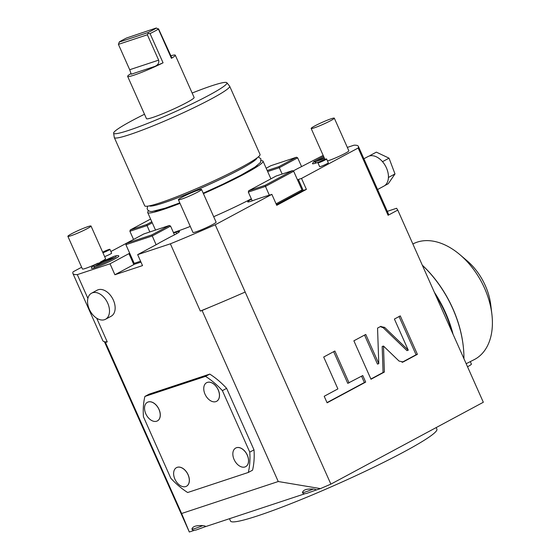 <?xml version="1.0" encoding="UTF-8"?>
<svg xmlns="http://www.w3.org/2000/svg" width="560" height="560" viewBox="0 0 560 560"><rect width="100%" height="100%" fill="white"/><g stroke="black" fill="none" stroke-linecap="round" stroke-linejoin="round"><path stroke-width="0.84" d="M81.634 267.232L73.122 271.803A156.24 13.426 156 0 0 72.898 273.462A156.24 13.426 156 0 0 77.294 274.617L87.878 298.389M96.705 318.213L107.24 341.88A156.24 13.426 156 0 1 105.042 341.817A156.24 13.426 156 0 1 102.844 340.718L72.898 273.462M104.419 341.712L189.315 532L181.615 513.499L105.469 342.468L107.24 341.88M105.469 342.468L105.042 341.817M77.294 274.617L110.019 263.788L114.898 274.743L142.527 265.601L137.655 254.646L170.373 243.817L200.319 311.073L202.097 310.485L278.25 481.523L181.615 513.499M97.174 290.185A14.777 9.618 61.8 0 1 113.379 300.16A14.777 9.618 61.8 0 1 111.167 316.225L105.518 319.263A14.777 9.618 -118.2 0 0 107.73 303.191A14.777 9.618 61.8 0 0 91.525 293.223L97.174 290.185M249.767 452.13A71.785 46.718 -118.2 0 1 248.311 472.458L252.553 470.183A71.785 46.718 -118.2 0 0 254.002 449.855L249.767 452.13L222.39 390.635A71.785 46.718 61.8 0 0 205.534 376.369L209.769 374.094A71.785 46.718 -118.2 0 1 226.625 388.36L254.002 449.855M248.311 472.458L187.67 492.52A71.785 46.718 -118.2 0 1 170.821 478.254L143.437 416.759A71.785 46.718 61.8 0 1 144.893 396.438L149.128 394.163L209.769 374.094M200.319 311.073A156.24 13.426 156 0 0 210.175 307.027A156.24 13.426 -24 0 0 245.175 292.04L330.876 484.134L320.446 488.607L278.25 481.523M170.373 243.817A156.24 13.426 -24 0 0 215.229 224.777L245.175 292.04M210.175 307.027L202.097 310.485M215.229 224.777L271.859 194.362L276.738 205.317L306.397 189.385L301.518 178.43L358.148 148.015L388.094 215.278L397.768 210.084L483.329 402.255L330.876 484.134M408.268 350.182L384.636 327.39L380.499 326.515L377.552 328.097L378.777 363.664L365.757 334.432L353.878 340.816L370.986 379.246L384.384 372.05L383.495 346.059L399.056 361.067L403.193 361.949L417.389 354.326L400.281 315.889L394.408 319.046L408.268 350.182L406.952 350.616L383.32 327.824L380.324 326.606M380.968 326.312L380.499 326.515M402.724 362.152L402.227 362.271M349.076 382.907L334.88 351.015L323.694 357.028L337.89 388.913L324.198 396.27L327.11 402.815L365.687 382.095L362.768 375.55L347.76 383.341L333.662 351.673M358.148 148.015A156.24 13.426 -24 0 0 358.372 146.363A156.24 13.426 -24 0 0 353.976 145.201L347.333 147.406M358.372 146.363L388.318 213.619A156.24 13.426 156 0 1 388.094 215.278M397.768 210.084L396.592 208.271L387.303 211.344M323.155 155.4L302.323 166.201A14.777 1.267 -24 0 1 297.997 168.385L293.153 170.989M130.284 241.213L110.894 251.517M191.919 529.221C192.486 526.463 196.105 525.266 202.769 525.63C205.506 525.966 206.15 526.393 204.708 526.904L195.993 530.047L193.13 530.432L191.919 529.221A19.005 1.631 -24 0 0 202.769 525.63M189.315 532L193.998 530.453M315.364 490.287L320.446 488.607M315.238 490.329L306.523 493.472L303.653 493.857L302.449 492.646C303.016 489.888 306.635 488.691 313.299 489.055C316.036 489.398 316.68 489.818 315.238 490.329M204.834 526.862L304.521 493.878M436.191 427.567L436.905 429.163A112.959 9.709 156 0 1 373.366 467.411A112.959 9.709 156 0 1 258.153 515.69A112.959 9.709 -24 0 1 230.517 521.052L229.474 518.714M305.2 497.896A10.556 0.91 156 0 1 302.526 498.995M129.696 253.225A14.777 1.267 -24 0 0 128.947 253.624L133.826 264.579L114.898 274.743M110.019 263.788L128.947 253.624M301.518 178.43L298.361 179.48A14.777 1.267 -24 0 0 297.472 179.781M251.482 199.178A14.777 1.267 -24 0 0 247.723 201.859A14.777 1.267 -24 0 0 255.458 199.647L265.986 196.161A14.777 1.267 -24 0 0 268.702 195.412L271.859 194.362M137.655 254.646L156.583 244.482A14.777 1.267 -24 0 0 159.593 242.725L170.891 236.656A14.777 1.267 -24 0 0 179.508 231.504A14.777 1.267 -24 0 0 175.889 232.204L173.621 232.96M173.446 232.575A63.133 5.425 -24 0 0 190.281 226.429M213.682 216.706A63.133 5.425 -24 0 0 251.321 198.828M178.402 199.759L192.948 232.428A12.67 1.092 -24 0 0 196.049 231.826A12.67 1.092 -24 0 0 208.971 226.415A12.67 1.092 -24 0 0 216.097 222.124L201.551 189.455A12.67 1.092 156 0 1 194.425 193.746A12.67 1.092 156 0 1 181.503 199.157A12.67 1.092 -24 0 1 178.402 199.759A12.67 1.092 -24 0 1 185.528 195.468A12.67 1.092 -24 0 1 198.45 190.057A12.67 1.092 156 0 1 201.551 189.455M327.488 160.93A12.67 1.092 -24 0 0 328.804 160.524A12.67 1.092 -24 0 0 341.726 155.106A12.67 1.092 -24 0 0 348.852 150.822L334.306 118.146A12.67 1.092 156 0 1 327.18 122.437A12.67 1.092 156 0 1 314.258 127.855A12.67 1.092 -24 0 1 311.157 128.457A12.67 1.092 -24 0 1 318.283 124.166A12.67 1.092 -24 0 1 331.205 118.748A12.67 1.092 156 0 1 334.306 118.146M100.443 261.996A12.67 1.092 -24 0 0 105.567 258.699L91.021 226.03A12.67 1.092 156 0 0 87.92 226.632A12.67 1.092 -24 0 0 74.998 232.043A12.67 1.092 -24 0 0 67.879 236.334L82.418 269.003A12.67 1.092 -24 0 0 85.519 268.401A12.67 1.092 -24 0 0 97.965 263.214M91.476 268.226A14.973 1.288 -24 0 0 95.151 267.568A14.973 1.288 -24 0 0 110.698 261.037A14.973 1.288 -24 0 0 118.797 256.06C118.615 255.276 116.956 255.395 113.82 256.417L94.99 264.81C92.225 266.406 91.056 267.54 91.476 268.226M323.596 156.394L313.845 161.574L312.424 163.66A14.973 1.288 -24 0 0 316.099 163.009A14.973 1.288 -24 0 0 319.487 161.784M328.328 162.806A4.753 0.406 156 0 1 325.654 164.416A4.753 0.406 156 0 1 320.81 166.446A4.753 0.406 156 0 1 319.648 166.67L317.94 162.827A4.753 0.406 -24 0 0 319.102 162.603A4.753 0.406 156 0 0 323.946 160.573A4.753 0.406 156 0 0 326.613 158.963L328.328 162.806M102.669 252.189A4.753 0.406 -24 0 1 108.752 249.536A4.753 0.406 156 0 1 109.914 249.312L111.622 253.155A4.753 0.406 156 0 1 109.277 254.604A4.753 0.406 156 0 1 104.636 256.606M135.219 263.844A14.777 1.267 -24 0 0 133.826 264.579M140.574 261.212L134.19 263.326L125.895 244.685L152.208 235.977L170.569 226.114L169.358 225.498L143.801 233.954L126.252 243.376L151.809 234.92L169.358 225.498M156.107 244.734L151.809 234.92M174.468 234.864L170.569 226.114M140.973 262.101L135.408 263.942L134.19 263.326M125.895 244.685L126.252 243.376M133.546 239.463L129.899 231.273L147.007 225.61L152.264 222.789M149.828 231.959L146.601 224.56L151.809 221.76M150.598 219.044L130.256 229.964L146.601 224.56M129.899 231.273L130.256 229.964M282.142 174.048L279.314 167.706L297.675 157.843L296.464 157.227L270.907 165.683L266.182 168.224M301.574 166.593L297.675 157.843M267.666 171.563L279.314 167.706L278.915 166.649L296.464 157.227M267.204 170.527L278.915 166.649M306.397 189.385L303.233 190.435A14.777 1.267 -24 0 0 301.672 190.974M276.465 204.708L301.609 191.198L301.973 189.896L293.671 171.255L292.46 170.639L276.108 176.043L248.682 190.778L265.027 185.367L292.46 170.639M252.224 200.851L248.318 192.087L265.426 186.424L293.671 171.255M269.332 195.202L265.027 185.367M301.973 189.896L276.066 203.812M248.318 192.087L248.682 190.778M180.012 203.371A63.133 5.425 -24 0 1 163.142 209.531A63.133 5.425 156 0 1 147.693 212.527A63.133 5.425 156 0 1 148.582 210.854M203.413 193.641A63.133 5.425 -24 0 0 263.039 161.175A63.133 5.425 -24 0 0 261.205 160.706M179.844 203A59.01 5.075 -24 0 1 165.893 208.054A59.01 5.075 156 0 1 154.805 211.099M203.273 193.319A59.01 5.075 -24 0 0 257.222 165.501M163.548 202.881A59.01 5.075 156 0 1 161.371 203.588A59.01 5.075 156 0 1 149.324 205.87M257.005 157.927A59.01 5.075 156 0 1 247.247 165.354A59.01 5.075 156 0 1 163.59 202.867M229.67 86.226L260.05 154.448A63.133 5.425 -24 0 1 224.539 175.826A63.133 5.425 -24 0 1 160.146 202.804A63.133 5.425 156 0 1 144.704 205.8L114.324 137.578A63.133 5.425 -24 0 0 129.773 134.582A63.133 5.425 -24 0 0 194.166 107.604A63.133 5.425 -24 0 0 229.67 86.226A63.133 5.425 -24 0 0 229.607 86.121L226.863 82.74A61.999 5.327 -24 0 0 211.757 85.785A61.999 5.327 -24 0 0 192.143 93.037M144.501 114.247A61.999 5.327 -24 0 0 113.617 133.161L114.289 137.459A63.133 5.425 -24 0 0 114.324 137.578M113.617 133.161A61.999 5.327 -24 0 0 128.821 130.333A61.999 5.327 -24 0 0 192.661 103.544A61.999 5.327 -24 0 0 226.863 82.74M131.117 73.486A26.075 2.24 -24 0 0 127.645 76.391L146.468 118.664A26.075 2.24 -24 0 0 152.845 117.425A26.075 2.24 -24 0 0 179.445 106.281A26.075 2.24 -24 0 0 194.11 97.454L175.287 55.174A26.075 2.24 -24 0 0 170.625 55.867M127.645 76.391A26.075 2.24 -24 0 0 134.022 75.152A26.075 2.24 -24 0 0 163.065 62.804L150.059 33.6L148.113 33.516L147.357 34.776L118.405 44.359L129.703 69.727L158.648 60.144C159.243 62.937 157.997 65.009 154.903 66.374L163.065 62.804M171.668 57.4L171.423 58.317A26.075 2.24 -24 0 0 175.287 55.174M171.423 58.317L158.417 29.106A26.075 2.24 156 0 1 150.059 33.6M154.903 66.374L131.222 74.214L129.703 69.727M156.261 28L158.417 29.106L156.261 28L126.56 38.003A24.388 2.093 -24 0 0 119.35 41.874L118.405 44.359L119.287 42.07L147.945 32.585L148.113 33.516M147.357 34.776L158.648 60.144M156.205 28.189A24.388 2.093 156 0 1 147.945 32.585M171.605 57.386L158.515 28.784M67.879 236.334A12.67 1.092 -24 0 0 70.973 235.732A12.67 1.092 156 0 0 83.895 230.321A12.67 1.092 156 0 0 91.021 226.03M114.898 257.453A11.634 1.001 -24 0 0 112.945 258.013A11.634 1.001 -24 0 0 95.123 266.259M324.072 157.458A11.634 1.001 -24 0 0 316.071 161.693M317.94 162.827A4.753 0.406 -24 0 1 320.607 161.217A4.753 0.406 -24 0 1 325.451 159.187A4.753 0.406 156 0 1 326.613 158.963M109.914 249.312A4.753 0.406 156 0 1 107.569 250.761A4.753 0.406 156 0 1 102.928 252.763M435.484 294.791A92.904 60.459 61.8 0 1 452.011 331.905M453.047 334.236A92.687 60.319 -118.2 0 0 445.522 312.662A92.687 60.319 61.8 0 0 434.371 292.285M463.932 358.68A92.687 60.319 -118.2 0 0 463.169 345.471A92.687 60.319 -118.2 0 0 452.795 308.756A92.687 60.319 61.8 0 0 422.324 265.23M422.296 265.167A91.637 59.633 61.8 0 1 452.844 308.595A91.637 59.633 -118.2 0 1 463.099 344.89L463.169 345.471M412.867 243.992A65.45 42.595 61.8 0 1 417.235 242.123A65.45 42.595 -118.2 0 1 459.963 254.723A65.45 42.595 -118.2 0 1 491.876 314.132A65.45 42.595 -118.2 0 1 474.726 359.359L466.172 363.713M470.344 361.711L471.408 364.112A12.67 1.092 156 0 1 467.53 366.758M491.876 314.132L490.756 304.85A48.559 31.605 -118.2 0 0 467.082 260.778L459.963 254.723M363.895 158.76L368.018 156.548A16.786 10.927 61.8 0 1 369.775 155.883A16.786 10.927 61.8 0 1 370.426 155.757A16.786 10.927 61.8 0 1 382.249 161.378A16.786 10.927 61.8 0 1 382.571 161.742A16.786 10.927 61.8 0 1 382.879 162.113A16.786 10.927 61.8 0 1 388.444 176.827A16.786 10.927 61.8 0 1 388.416 177.688A16.786 10.927 61.8 0 1 383.908 186.123L377.587 189.518M382.249 161.378L382.879 162.113M369.775 155.883L370.426 155.757M369.999 155.554L376.355 152.138L389.032 158.165L394.996 173.943L388.283 183.701L384.706 185.619M382.683 161.581L389.032 158.165M388.444 176.827L388.416 177.688M388.64 177.359L394.996 173.943M417.389 354.326L416.073 354.76L399.063 316.54M402.059 362.292L416.073 354.76M383.495 346.059L382.179 346.493L383.068 372.484L384.384 372.05M370.888 379.029L383.068 372.484M378.777 363.664L377.461 364.098L364.539 335.083M327.012 402.598L364.371 382.529L361.55 376.201M365.687 382.095L364.371 382.529M105.518 319.263A14.777 9.618 -118.2 0 1 89.313 309.288A14.777 9.618 61.8 0 1 91.525 293.223M144.893 396.438L205.534 376.369M226.625 388.36L222.39 390.635M147.42 402.29A10.556 6.867 61.8 0 1 147.455 402.276A10.556 6.867 61.8 0 1 148.176 401.968A10.556 6.867 61.8 0 1 158.781 408.856A10.556 6.867 61.8 0 1 157.451 420.875A10.556 6.867 61.8 0 1 157.416 420.896M206.633 382.697A10.556 6.867 61.8 0 1 206.668 382.683A10.556 6.867 61.8 0 1 207.389 382.375A10.556 6.867 61.8 0 1 217.987 389.263A10.556 6.867 61.8 0 1 216.657 401.282A10.556 6.867 61.8 0 1 216.622 401.303M176.512 467.628A10.556 6.867 61.8 0 1 176.547 467.614A10.556 6.867 61.8 0 1 177.268 467.306A10.556 6.867 61.8 0 1 187.866 474.194A10.556 6.867 61.8 0 1 186.536 486.213A10.556 6.867 61.8 0 1 186.501 486.234M235.725 448.035A10.556 6.867 61.8 0 1 235.76 448.021A10.556 6.867 61.8 0 1 236.474 447.713A10.556 6.867 61.8 0 1 247.079 454.601A10.556 6.867 61.8 0 1 245.749 466.62A10.556 6.867 61.8 0 1 245.714 466.641M147.385 402.311A10.556 6.867 -118.2 0 1 148.106 402.003A10.556 6.867 61.8 0 1 158.711 408.891A10.556 6.867 61.8 0 1 157.381 420.91A10.556 6.867 61.8 0 1 156.66 421.218A10.556 6.867 -118.2 0 1 146.055 414.33A10.556 6.867 -118.2 0 1 147.385 402.311L147.455 402.276M206.598 382.718A10.556 6.867 -118.2 0 1 207.312 382.41A10.556 6.867 61.8 0 1 217.917 389.298A10.556 6.867 61.8 0 1 216.587 401.317A10.556 6.867 61.8 0 1 215.873 401.625A10.556 6.867 -118.2 0 1 205.268 394.737A10.556 6.867 -118.2 0 1 206.598 382.718L206.668 382.683M176.477 467.649A10.556 6.867 -118.2 0 1 177.198 467.341A10.556 6.867 61.8 0 1 187.796 474.229A10.556 6.867 61.8 0 1 186.466 486.248A10.556 6.867 61.8 0 1 185.752 486.556A10.556 6.867 -118.2 0 1 175.147 479.668A10.556 6.867 -118.2 0 1 176.477 467.649L176.547 467.614M235.69 448.056A10.556 6.867 -118.2 0 1 236.404 447.748A10.556 6.867 61.8 0 1 247.009 454.636A10.556 6.867 61.8 0 1 245.679 466.655A10.556 6.867 61.8 0 1 244.965 466.963A10.556 6.867 -118.2 0 1 234.36 460.075A10.556 6.867 -118.2 0 1 235.69 448.056L235.76 448.021M302.449 492.646A19.005 1.631 -24 0 0 313.299 489.055M175.889 232.204L176.568 233.723M298.361 179.48L303.233 190.435M384.636 327.39L383.32 327.824M147.693 212.527L155.512 230.076M263.039 161.175L270.907 178.843M179.788 202.874L165.305 208.124L152.026 211.505L149.856 211.386L147.833 210.182L147.133 208.635L147.679 206.157M247.247 165.354C229.32 176.106 185.178 195.902 163.569 202.874L161.371 203.588M258.314 156.898L260.974 158.893L260.477 162.449L254.961 167.076L240.94 175.182L223.202 184.058L203.21 193.186M324.926 159.369L311.157 128.457M116.144 256.606L116.144 256.599C116.48 257.04 102.102 264.159 96.026 265.979L93.653 266.609L94.563 266.959M324.52 158.466L314.608 162.05L315.511 162.393"/></g></svg>
